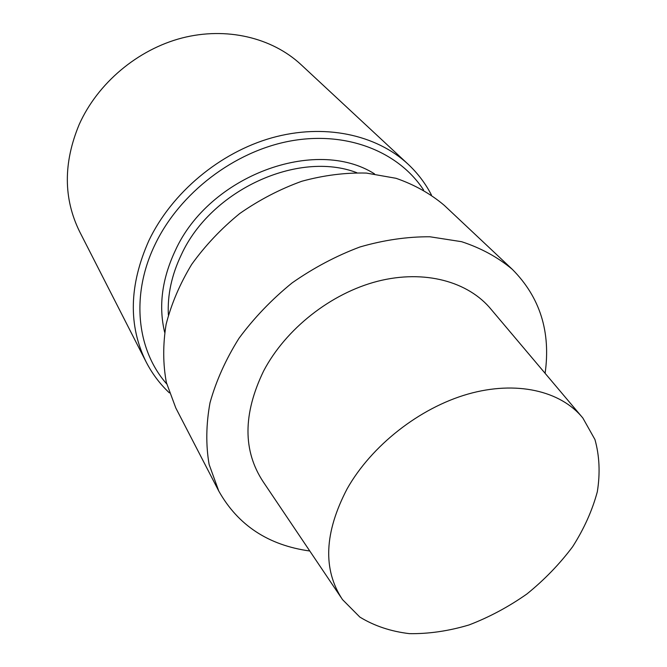 <?xml version="1.0" encoding="UTF-8"?>
<svg xmlns="http://www.w3.org/2000/svg" width="667" height="667" viewBox="0 0 667 667"><rect width="100%" height="100%" fill="white"/><g stroke="black" fill="none" stroke-linecap="round" stroke-linejoin="round"><path stroke-width="1" d="M444.214 205.303C430.432 193.663 414.382 184.667 396.065 178.306L366.391 173.078C345.289 172.528 323.745 175.263 301.759 181.274C279.957 189.136 259.28 199.9 239.711 213.548C221.219 228.631 205.211 245.581 191.679 264.399C179.882 283.9 171.361 303.869 166.116 324.32C162.84 344.622 162.931 364.024 166.375 382.541L175.813 407.996L218.784 491.062C238.002 525.271 268.334 545.256 309.788 551.009C268.334 545.256 238.002 525.271 218.784 491.062L209.121 464.474C205.761 444.997 206.061 424.437 210.005 402.801C216.091 380.94 225.738 359.463 238.936 338.377C254.002 317.967 271.719 299.475 292.088 282.916C313.598 267.859 336.226 255.87 359.98 246.965C383.875 240.045 407.17 236.652 429.873 236.768L461.606 241.696C481.065 248.082 497.982 257.304 512.356 269.376C497.982 257.304 481.065 248.082 461.606 241.696L429.873 236.768C407.17 236.652 383.875 240.045 359.98 246.965C336.226 255.87 313.598 267.859 292.088 282.916C271.719 299.475 254.002 317.967 238.936 338.377C225.738 359.463 216.091 380.94 210.005 402.801C206.061 424.437 205.761 444.997 209.121 464.474L218.784 491.062L175.813 407.996L166.375 382.541C162.931 364.024 162.84 344.622 166.116 324.32C171.361 303.869 179.882 283.9 191.679 264.399C205.211 245.581 221.219 228.631 239.711 213.548C259.28 199.9 279.957 189.136 301.759 181.274C323.745 175.263 345.289 172.528 366.391 173.078L396.065 178.306C414.382 184.667 430.432 193.663 444.214 205.303L512.356 269.376C540.003 297.224 550.917 331.866 545.106 373.303C550.917 331.866 540.003 297.224 512.356 269.376L444.214 205.303M491.337 309.613C468.451 281.457 424.47 269.335 377.689 281.249C330.957 293.222 285.684 328.889 263.582 371.06C242.896 413.982 242.78 450.917 263.24 481.857C242.78 450.917 242.896 413.982 263.582 371.06C285.684 328.889 330.957 293.222 377.689 281.249C424.47 269.335 468.451 281.457 491.337 309.613L581.132 415.983L491.337 309.613M347.115 488.836C371.461 445.656 419.435 407.979 467.859 394.105C516.333 380.29 560.78 390.762 582.866 418.042L594.956 439.553C599.5 455.869 600.292 473.278 597.315 491.779C592.296 510.455 584.067 528.773 572.636 546.723C559.621 564.065 544.397 579.806 526.963 593.938C508.596 606.845 489.286 617.183 469.043 624.946C448.649 631.032 428.781 633.933 409.446 633.65C390.837 631.441 374.304 625.921 359.855 617.083L342.479 599.575C322.67 569.618 324.22 532.7 347.115 488.836C371.461 445.656 419.435 407.979 467.859 394.105C516.333 380.29 560.78 390.762 582.866 418.042L594.956 439.553C599.5 455.869 600.292 473.278 597.315 491.779C592.296 510.455 584.067 528.773 572.636 546.723C559.621 564.065 544.397 579.806 526.963 593.938C508.596 606.845 489.286 617.183 469.043 624.946C448.649 631.032 428.781 633.933 409.446 633.65C390.837 631.441 374.304 625.921 359.855 617.083L342.479 599.575C322.67 569.618 324.22 532.7 347.115 488.836M79.206 124.454C97.649 83.2 137.602 49.525 182.024 37.994C226.497 26.58 272.019 37.652 300.959 64.566C272.019 37.652 226.497 26.58 182.024 37.994C137.602 49.525 97.649 83.2 79.206 124.454C63.232 162.898 63.382 198.641 79.648 231.682C63.382 198.641 63.232 162.898 79.206 124.454M181.424 254.544C211.097 189.795 298.316 150.2 356.828 172.703C298.316 150.2 211.097 189.795 181.424 254.544C171.677 274.871 167.325 295.022 168.367 315.024C167.325 295.022 171.677 274.871 181.424 254.544M175.238 250.7C209.038 175.579 315.633 136.468 374.512 173.87C315.633 136.468 209.038 175.579 175.238 250.7C161.964 278.998 158.438 306.22 164.657 332.349C158.438 306.22 161.964 278.998 175.238 250.7M155.111 244.397C179.673 193.021 234.234 151.309 290.403 141.004C346.648 130.715 398.574 151.626 423.578 189.987C398.574 151.626 346.648 130.715 290.403 141.004C234.234 151.309 179.673 193.021 155.111 244.397C130.474 295.047 136.802 350.175 166.725 383.95C136.802 350.175 130.474 295.047 155.111 244.397M148.908 240.537C171.744 192.738 219.735 152.535 271.878 137.819C324.095 123.195 376.196 134.492 407.996 164.107C417.659 173.153 425.471 183.442 431.432 194.972C425.471 183.442 417.659 173.153 407.996 164.107L300.959 64.566L407.996 164.107C376.196 134.492 324.095 123.195 271.878 137.819C219.735 152.535 171.744 192.738 148.908 240.537C129.098 285.034 128.156 325.488 146.098 361.881C128.156 325.488 129.098 285.034 148.908 240.537M340.979 597.34L263.24 481.857L340.979 597.34M169.368 392.863C159.913 383.975 152.151 373.653 146.098 361.881L79.648 231.682L146.098 361.881C152.151 373.653 159.913 383.975 169.368 392.863"/></g></svg>
